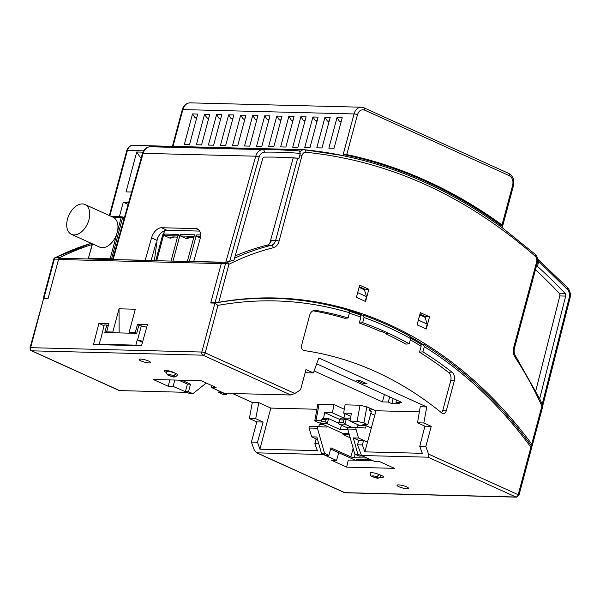 <?xml version="1.0" encoding="UTF-8"?>
<svg xmlns="http://www.w3.org/2000/svg" width="600" height="600" viewBox="0 0 600 600"><rect width="100%" height="100%" fill="white"/><g stroke="black" fill="none" stroke-linecap="round" stroke-linejoin="round"><path stroke-width="0.9" d="M429.533 316.793L420.36 312.638L417.09 324.847L426.263 329.002L429.533 316.793L425.467 316.688L419.947 314.19M368.85 289.29L359.678 285.135L356.4 297.345L365.572 301.5L368.85 289.29L364.778 289.185L359.257 286.688M305.85 152.257C389.265 160.905 465.72 195.555 535.2 256.2A4.965 3.743 -88.5 0 1 536.625 261.938L513.69 347.52A9.922 7.492 91.5 0 0 515.077 357.315C525.12 372.517 534.067 388.785 541.912 406.118L531.727 444.12A493.755 372.645 91.5 0 0 275.707 297.968A493.755 372.645 91.5 0 0 218.767 302.288L228.952 264.285C243.382 257.048 258.165 251.528 273.293 247.74A9.922 7.492 91.5 0 0 279.06 241.185L301.987 155.61A4.965 3.743 -88.5 0 1 305.85 152.257A2.482 1.627 -84.4 0 0 304.462 149.745A2.482 1.627 -84.4 0 0 304.388 149.745A7.44 5.617 -88.5 0 0 304.08 149.722L132.892 145.365A7.44 5.617 91.5 0 0 127.41 150.413L109.89 215.805M425.205 317.655L425.467 316.688M364.522 290.153L364.778 289.185M502.125 227.655A643.41 485.588 91.5 0 0 343.65 155.828L344.625 154.252L346.778 154.583A645.105 486.87 -88.5 0 1 502.02 224.94L502.695 225.892L502.125 227.655M342.892 155.58L343.65 155.828L342.892 155.58A643.62 485.745 91.5 0 0 304.538 149.76M227.37 262.132A2.482 1.507 63.4 0 1 228.952 264.285A2.482 0.495 -165 0 0 225.555 263.445L215.062 302.625L218.767 302.288M346.71 309.78L346.987 309.788A493.755 372.645 91.5 0 1 358.178 313.373L361.485 314.543L360.562 314.52A493.755 372.645 91.5 0 1 362.16 315.097M326.88 304.755A493.755 372.645 91.5 0 0 306.038 300.855L304.335 300.81M303.608 300.712A493.755 372.645 91.5 0 0 272.782 297.907M221.962 262.185A2.482 1.875 -88.5 0 0 221.325 263.34L210.825 302.52L215.062 302.625M531.727 444.12L532.252 445.627L531.525 446.055M421.785 344.212A493.755 372.645 91.5 0 0 421.162 343.822L422.138 343.845A493.755 372.645 91.5 0 0 411.66 337.612L410.632 337.043M421.298 343.327L421.162 343.822M119.385 216.728L123.278 202.215L128.708 202.358M131.632 192.022L126.045 191.88L136.733 151.995L142.755 152.145L139.995 162.435M297.668 158.243L275.67 240.345A7.44 5.617 -88.5 0 1 271.343 245.265L267.112 245.153A7.44 5.617 91.5 0 0 271.44 240.24L275.67 240.345A2.482 0.495 15 0 1 279.06 241.185M267.112 245.153A347.362 262.163 91.5 0 0 235.185 255.915M363.683 289.478L363.87 288.772M196.373 144.757L204.555 114.233L209.76 114.36L201.585 144.892L196.373 144.757M184.335 144.458L192.51 113.925L197.722 114.06L189.54 144.585L184.335 144.458M208.417 145.065L216.6 114.54L221.805 114.667L213.623 145.2L208.417 145.065M220.455 145.373L228.638 114.84L233.843 114.975L225.667 145.507L220.455 145.373M232.5 145.68L240.683 115.148L245.888 115.282L237.705 145.815L232.5 145.68M244.545 145.988L252.72 115.455L257.933 115.59L249.75 146.123L244.545 145.988M256.582 146.295L264.765 115.762L269.97 115.898L261.788 146.422L256.582 146.295M268.627 146.602L276.803 116.07L282.015 116.205L273.832 146.73L268.627 146.602M280.665 146.903L288.847 116.377L294.053 116.505L285.877 147.038L280.665 146.903M292.71 147.21L300.892 116.685L306.097 116.812L297.915 147.345L292.71 147.21M304.748 147.517L312.93 116.985L318.135 117.12L309.96 147.653L304.748 147.517M316.793 147.825L324.975 117.292L330.18 117.427L321.998 147.96L316.793 147.825M328.837 148.132L337.013 117.6L342.225 117.735L334.043 148.267L328.837 148.132M44.325 297.847C43.17 298.072 43.02 298.207 43.867 298.267L48.105 298.38L58.597 259.2A2.482 1.875 -88.5 0 1 59.722 257.678A347.362 262.163 -88.5 0 1 92.108 244.493M128.13 204.413L123.278 202.215M141.398 157.2L140.093 157.163L141.278 157.65M140.093 157.163L136.733 151.995M421.853 315.053L421.665 315.757M513.457 185.738C514.567 180.045 512.977 175.935 508.68 173.392A2.482 1.552 114.4 0 1 509.287 175.688C512.37 177.585 513.502 180.727 512.692 185.137A2.482 0.495 15 0 1 513.457 185.738L502.695 225.892A645.105 486.87 -88.5 0 0 344.625 154.252M204.555 114.233L206.978 117.968L208.785 118.012M206.978 117.968L208.597 118.695M192.51 113.925L194.94 117.66L196.74 117.705M194.94 117.66L196.56 118.387M216.6 114.54L219.022 118.267L220.83 118.312M219.022 118.267L220.642 119.002M228.638 114.84L231.067 118.575L232.868 118.62M231.067 118.575L232.688 119.31M240.683 115.148L243.105 118.882L244.913 118.927M243.105 118.882L244.725 119.618M252.72 115.455L255.15 119.19L256.95 119.235M255.15 119.19L256.77 119.925M264.765 115.762L267.188 119.498L268.995 119.542M267.188 119.498L268.808 120.233M276.803 116.07L279.233 119.805L281.032 119.85M279.233 119.805L280.853 120.54M288.847 116.377L291.27 120.113L293.077 120.157M291.27 120.113L292.89 120.84M300.892 116.685L303.315 120.413L305.123 120.458M303.315 120.413L304.935 121.148M312.93 116.985L315.36 120.72L317.16 120.765M315.36 120.72L316.98 121.455M324.975 117.292L327.397 121.028L329.205 121.073M327.397 121.028L329.017 121.762M337.013 117.6L339.442 121.335L341.243 121.38M339.442 121.335L341.062 122.07M509.287 175.688L364.627 110.13C361.312 109.118 358.92 110.67 357.442 114.78A2.482 0.495 -165 0 0 354.053 113.94L182.865 109.583L173.002 146.385M88.957 219.705A16.372 10.238 -65.6 0 0 84.975 204.51A16.372 10.238 -65.6 0 0 67.477 219.157A16.372 10.238 -65.6 0 0 71.46 234.345A16.372 10.238 -65.6 0 0 88.957 219.705M71.46 234.345L99.683 247.132A16.372 10.238 -65.6 0 0 117.188 232.493A16.372 10.238 -65.6 0 0 113.205 217.305A16.372 10.238 -65.6 0 0 113.093 217.26L121.215 217.462A0.99 0.75 -88.5 0 1 122.167 216.84A0.99 0.622 114.4 0 1 122.565 217.8L124.14 218.513M285.975 298.957L285.255 298.627M114.052 216.638A0.99 0.75 91.5 0 0 113.828 216.585L113.828 216.585A0.99 0.75 91.5 0 0 113.093 217.252M165.218 230.475L162.578 235.222L155.752 260.685M162.578 235.222L163.553 235.252L156.727 260.715M171.045 261.075L177.87 235.612L179.82 235.665L173.002 261.127M187.32 261.487L194.145 236.032L196.095 236.077L189.278 261.54M200.618 234.968L196.77 234.87L196.095 236.077M177.87 235.612L178.538 234.405L164.22 234.045L163.553 235.252M194.145 236.032L194.812 234.825L180.495 234.458L179.82 235.665M164.22 234.045L164.288 235.583L170.137 238.237L174.653 236.978M180.495 234.458L180.562 236.002L186.405 238.65L190.928 237.39M200.31 237.99L196.837 236.415L196.77 234.87M200.55 236.505L196.837 236.415M177.788 235.928L164.288 235.583M194.062 236.34L180.562 236.002M170.137 238.237A15.383 3.067 15 0 1 170.618 237.405A15.383 3.067 15 0 1 177.435 237.24M186.405 238.65A15.383 3.067 15 0 1 186.885 237.825A15.383 3.067 15 0 1 193.71 237.653M142.762 341.288L137.542 339.99L141.322 325.905L138.72 325.837L136.703 333.353L104.812 332.535L106.823 325.02L104.22 324.96L100.575 339.78M106.823 325.02L108.285 325.688M141.322 325.905L146.692 327.233M219.157 390.998L218.76 392.482L223.147 394.47L226.237 394.545L227.692 393.39M206.265 383.055L192.877 393.697L188.498 391.71L190.507 384.195L181.733 380.22M218.76 392.482L221.858 392.558L226.237 394.545M136.942 345.653L135.84 345.15L99.382 344.22L100.493 344.722M178.642 380.145L187.417 384.12L190.507 384.195M142.462 342.36L137.542 339.99M135.84 345.15L137.22 339.983M100.448 339.045L99.382 344.22M166.95 370.56L166.605 371.843A5.46 1.087 15 0 1 169.89 371.7A5.46 1.087 15 0 1 175.462 373.343L175.815 373.507A2.482 1.552 114.4 0 1 173.558 375.81C176.767 376.972 171.472 376.837 169.65 375.712L169.08 375.525M188.498 391.71L185.4 391.635L189.788 393.623L192.877 393.697M185.4 391.635L187.417 384.12M406.702 486.915A5.955 1.185 15 0 1 408.548 488.355A5.955 1.185 15 0 1 404.963 488.505A5.955 1.185 15 0 1 398.888 486.713A5.955 1.185 15 0 1 397.043 485.272A5.955 1.185 15 0 1 400.627 485.115A5.955 1.185 15 0 1 406.702 486.915M379.612 474.78A5.955 1.185 15 0 1 381.653 475.56A5.955 1.185 15 0 1 383.498 477A5.955 1.185 15 0 1 380.34 477.225M148.792 361.118A5.955 1.185 15 0 1 150.637 362.565A5.955 1.185 15 0 1 147.06 362.715A5.955 1.185 15 0 1 140.985 360.923A5.955 1.185 15 0 1 139.14 359.483A5.955 1.185 15 0 1 142.718 359.325A5.955 1.185 15 0 1 148.792 361.118M166.515 372.487A5.955 1.185 15 0 1 166.035 372.278A5.955 1.185 15 0 1 164.19 370.83A5.955 1.185 15 0 1 167.767 370.68A5.955 1.185 15 0 1 173.843 372.472A5.955 1.185 15 0 1 175.222 373.237M314.123 370.95L382.44 401.91L388.298 402.06L391.822 403.658L399.48 403.853L395.955 402.255L401.812 402.405L316.688 363.825M367.08 383.82L363.93 383.737L356.873 380.543L360.022 380.625L367.08 383.82M316.897 409.252L270.817 408.082L258.817 402.645L252.308 402.48L232.515 393.51M344.31 409.237L333.998 404.558L317.76 404.505L314.835 420.562L316.388 421.755L321.075 423.533M419.37 411.862L375.99 410.76L366.832 406.912L360.038 405.225L345.06 404.842L343.65 413.115L350.843 416.37M305.34 371.985L307.087 372.772L313.41 372.938L318.788 357.99L426.75 406.92L420.24 406.755L417.502 422.812L424.92 426.18L431.243 426.338L423.825 422.978L417.502 422.812M395.955 402.255L396.502 399.99M391.822 403.658L393.195 398.498M389.662 396.893L388.298 402.06M382.44 401.91L384.397 394.507M424.455 317.025L424.65 316.32M363.772 289.522L363.96 288.817M364.252 382.538L363.93 383.737M258.817 402.645L255.697 418.695L263.123 422.062L257.468 442.252L259.905 449.183L270.817 408.082M317.505 439.283L316.05 439.245L314.85 443.707L317.355 450.645L259.905 449.183M323.565 418.365L324.675 412.627L332.392 412.83L333.998 404.558M319.028 404.175L316.095 420.232L321.457 420.368M332.392 412.83L343.86 418.028L345 413.73M343.86 418.028L350.528 418.192M365.332 425.7L362.895 424.597L367.778 424.725L363.907 422.97L357.105 421.275L350.032 421.095L351.368 413.31L343.65 413.115M375.99 410.76L364.868 451.86L422.317 453.315L419.752 446.377L424.92 426.18M426.75 406.92L423.825 422.978M348.51 310.35A493.755 372.645 91.5 0 0 273.96 298.395C299.243 299.048 324.188 303.045 348.78 310.395L349.5 312.757L348.112 317.955A485.812 366.653 91.5 0 0 315.735 310.365A7.44 5.617 91.5 0 0 314.55 310.327A7.44 5.617 91.5 0 0 309.638 315.345L301.605 345.33A3.968 2.993 91.5 0 0 304.02 350.55A3.968 2.993 91.5 0 0 304.058 350.558A444.127 335.19 -88.5 0 1 307.987 351.157A444.127 335.19 -88.5 0 1 441.84 413.002A3.968 2.993 91.5 0 0 443.04 413.55A3.968 2.993 91.5 0 0 446.265 410.888L454.298 380.903A7.44 5.617 91.5 0 0 451.897 372.075A485.812 366.653 91.5 0 0 422.91 351.847L424.305 346.65L423.308 344.25L420.87 344.19L421.132 346.252L419.543 352.178L422.91 351.847M186.502 392.13L173.123 386.408L168.233 386.287L153.248 379.493L201.097 380.715L216.083 387.502L211.178 387.375L224.243 393.3L290.812 394.995L294.832 393.487L300.577 389.768L305.985 369.57L313.41 372.938M364.868 451.86L362.37 444.923L357.54 444.795L361.493 455.505L428.062 457.192C428.97 457.02 429.135 455.985 428.558 454.088L425.835 446.535L431.243 426.338M252.308 402.48L249.382 418.537L256.8 421.897L251.385 442.095L254.115 449.647L256.418 452.722L344.332 492.562A2.482 1.552 -65.6 0 0 344.73 492.653L256.875 452.842L323.445 454.53L323.295 454.125M255.697 418.695L249.382 418.537M410.722 338.153A493.755 372.645 -88.5 0 1 418.32 342.623L418.575 341.67M425.94 328.86L427.207 324.127L425.1 317.317L419.76 314.895M418.365 320.077L417.12 324.862M365.25 301.358L366.517 296.625L364.418 289.815L359.07 287.392M357.683 292.575L356.43 297.36M349.567 311.355A493.755 372.645 -88.5 0 1 357.907 314.1L358.11 313.35M256.8 421.897L263.123 422.062M257.468 442.252L251.385 442.095M338.79 452.722L336.51 460.455L331.62 460.327L346.605 467.123L348.315 460.035L372.87 460.658M314.85 443.707L318.78 443.812M324.675 412.627L339.585 419.385M350.032 421.095L359.888 425.565M316.095 420.232L314.835 420.562M425.835 446.535L419.752 446.377M367.327 442.162L363.562 440.46L362.37 444.923M346.605 467.123L394.455 468.338L379.47 461.55L374.565 461.423L361.493 455.505M531.96 446.64C500.678 403.875 464.632 369.788 423.81 344.4L423.308 344.25M441.412 412.65A3.532 2.67 91.5 0 0 442.702 410.67L450.735 380.685A7.012 5.287 91.5 0 0 448.478 372.368A485.377 366.322 91.5 0 0 419.543 352.178M307.987 351.157L304.778 350.64A444.562 335.52 91.5 0 0 303.668 350.468M348.112 317.955L344.745 318.285A485.377 366.322 91.5 0 0 312.975 310.808M212.985 302.572A493.755 372.645 91.5 0 0 210.705 302.993L214.935 303.097L217.935 305.385C262.237 297.442 306.09 299.903 349.5 312.757M531.952 446.647L518.94 495.308L516.487 497.145L345.293 492.787A2.482 1.875 -88.5 0 1 344.73 492.653L515.918 497.01A2.482 1.552 -65.6 0 0 518.175 494.707L428.558 454.088M531.42 446.528C532.275 446.603 532.095 446.835 530.895 447.217L518.175 494.707A2.482 0.495 15 0 1 518.94 495.308M104.017 325.725L98.887 323.4L93.48 344.543L141.502 345.765L147.42 324.638L137.468 324.382L140.782 325.89M186.188 392.332L119.288 390.577L31.372 350.737C31.005 351.33 30.547 350.362 30 347.835A2.482 0.495 15 0 1 30.63 347.678L43.537 298.755L30 347.835M168.233 386.287L169.77 379.913M369.968 408.33L369.368 410.692L371.303 411.57L367.778 424.725M225.765 301.132A493.755 372.645 91.5 0 1 260.138 298.335L273.96 298.395A493.755 372.645 91.5 0 0 214.935 303.097L201.825 352.035A2.482 0.495 15 0 1 205.215 352.875L217.935 305.385M418.388 320.13L427.207 324.127M357.697 292.627L366.517 296.625M336.51 460.455L323.445 454.53M370.808 413.43L374.798 415.245M357.54 444.795L358.68 440.332L363.562 440.46M410.31 339.817A491.603 371.017 -88.5 0 1 421.132 346.252M381.075 331.252L385.56 333.285L385.447 333.705A485.377 366.322 -88.5 0 1 405.877 344.13L409.245 343.8L410.632 338.618L409.635 336.225M349.365 313.275A491.603 371.017 -88.5 0 1 360.885 317.115L359.303 323.017A485.377 366.322 -88.5 0 1 380.288 331.373L383.347 330.885L389.123 333.51A485.812 366.653 -88.5 0 1 409.245 343.8M98.887 323.4L108.833 323.655L106.627 331.875L112.808 332.032L119.032 308.805L135.308 309.218L129.083 332.445L135.27 332.603L137.468 324.382M210.705 302.993L221.25 263.625L58.523 259.478L47.977 298.845L43.748 298.74A493.755 372.645 -88.5 0 1 46.027 298.327M418.32 342.623A493.755 372.645 -88.5 0 1 420.87 344.19M211.635 385.485L211.178 387.375M174.81 380.048L173.123 386.408M371.73 408.825L369.915 410.94M357.907 314.1A493.755 372.645 -88.5 0 1 360.615 315.053L363.06 315.12L364.058 317.513C379.95 323.168 395.475 330.202 410.632 338.618M360.885 317.115L360.615 315.053M385.447 333.705L389.123 333.525L385.56 333.285M359.303 323.017L362.67 322.688A485.812 366.653 -88.5 0 1 383.34 330.907M362.67 322.688L364.058 317.513M410.1 336.345C394.897 327.915 379.327 320.858 363.375 315.173L363.06 315.12M112.808 332.032L114.465 332.782M108.285 332.625L106.627 331.875M135.27 332.603L136.725 333.263M130.74 333.195L129.083 332.445M119.153 332.903L119.032 308.805M58.523 259.478A2.482 1.875 -88.5 0 1 59.258 258.233L221.798 262.365M357.405 427.35L357.892 425.513L366.195 425.722L371.392 428.077M318.832 426.375L319.327 424.53L323.49 424.635M338.587 423.105L328.567 418.567L322.252 418.335L320.835 422.707L321.157 423.577L342.653 433.32L343.11 434.58L350.197 437.79M367.095 458.04L354.263 457.71A2.482 0.495 15 0 1 350.873 456.87L330.938 447.84L328.92 455.355L324.54 453.368L317.46 428.243A2.482 1.875 -88.5 0 1 317.452 426.548L327 427.088L327.202 426.315M317.528 426.255L309.15 426.338A2.482 1.875 91.5 0 0 309.157 428.033L317.46 428.243M316.987 439.275L311.647 436.853L309.157 428.033M357.6 460.268L357.142 459.368L370.793 459.713M366.195 425.722L365.565 428.07L356.093 427.237L347.715 427.312A2.482 1.875 91.5 0 0 347.722 429.015L356.025 429.225L358.507 438.045L367.612 442.17M356.025 429.225A2.482 1.875 -88.5 0 1 356.017 427.53L356.093 427.237M347.722 429.015L354.81 454.14L359.19 456.12L362.362 455.895M351.39 427.118L344.918 424.185L346.298 419.018L350.1 420.735M343.11 434.58L349.343 434.737M348.983 433.478L342.653 433.32M347.61 427.98L338.895 424.028L344.918 424.185L343.26 422.272L339.188 422.168L338.572 423.158L338.895 424.028M321.157 423.577L327.18 423.735L340.237 429.645L347.962 429.847M320.835 422.707L322.545 418.41M324.54 453.368L321.45 453.285L316.853 436.98L311.647 436.853M328.92 455.355L325.83 455.272L321.45 453.285M330.623 449.018L355.32 460.207M356.52 459.518L357.142 459.368M379.035 474.51A5.46 1.087 15 0 0 373.462 472.868A5.46 1.087 15 0 0 370.178 473.01C370.178 475.14 370.942 476.347 372.472 476.632A2.482 1.552 -65.6 0 0 372.87 476.722C369.66 475.56 374.955 475.695 376.778 476.82L379.058 474.525A5.46 1.087 15 0 1 379.058 474.525L379.388 474.668A5.46 1.087 15 0 1 381.075 475.995L381.24 475.38M358.68 440.347L353.303 437.91L358.507 438.045M353.303 437.91L357.9 454.215L354.81 454.14M357.9 454.215L362.28 456.202M340.282 418.86L339.817 419.82L343.89 419.918L346.298 419.018L339.99 418.785L338.572 423.158M341.43 425.183L340.237 429.645M325.522 421.815L326.153 419.467L328.567 418.567L327.18 423.735L325.522 421.815L321.457 421.717M154.403 260.655L157.08 240.472L151.56 237.825L145.222 260.228L145.665 260.43M151.095 260.565L155.97 243.345L156.675 243.667M157.08 240.472L157.072 239.513A10.92 6.788 115.6 0 1 166.882 230.257L199.702 231.09M145.222 260.228L118.583 259.74M118.14 259.545L113.167 259.418L143.16 153.33L255.765 156.195A9.922 7.492 -88.5 0 1 262.808 149.632A643.62 485.745 -88.5 0 1 277.365 149.715L299.392 150.938L300.308 153.405L299.002 158.273A636.173 480.127 -88.5 0 0 278.805 157.192A636.173 480.127 -88.5 0 0 264.413 157.118A2.482 1.875 -88.5 0 0 262.65 158.752L233.985 260.145L225.772 262.282L193.718 261.465L200.048 239.055A10.92 6.788 -64.4 0 0 197.61 229.028A10.92 6.788 -64.4 0 0 195.795 228.608L161.625 227.737A10.92 6.788 -64.4 0 0 151.56 237.825M194.153 261.668L193.718 261.465M221.243 262.35L220.8 262.155M113.167 259.418L112.635 259.222L142.523 153.495A2.482 0.525 -164.2 0 1 143.16 153.33A9.922 7.492 91.5 0 1 150.203 146.767L262.808 149.632A2.482 1.627 -90.8 0 1 264.428 152.153A7.44 5.617 91.5 0 0 259.147 157.072L229.597 261.6M157.215 239.587L157.312 238.853M299.002 158.273L275.858 157.132M293.138 158.123L269.745 243.487M542.49 405.15L542.175 405.668L542.19 404.31L539.678 398.685L565.673 296.085L559.815 295.935L535.763 390.877M537.607 258.983L567.607 287.73A2.482 1.297 136.5 0 1 567.435 289.478C569.303 291.668 569.895 294.375 569.22 297.6L542.19 404.31M537.757 258.983L538.732 261.457L537.428 266.325A636.173 480.127 -88.5 0 1 565.08 293.377A2.482 1.875 -88.5 0 1 565.673 296.085M536.385 266.303L537.428 266.325M565.08 293.377L559.222 293.228A636.173 480.127 91.5 0 0 535.463 269.737M559.222 293.228A2.482 1.875 -88.5 0 1 559.815 295.935M536.625 261.938A2.482 0.495 15 0 1 537.39 262.545L514.463 348.12A2.482 0.495 -165 0 0 513.69 347.52M515.077 357.315A2.482 1.103 -33.5 0 0 515.52 355.905L539.588 398.685M537.39 262.545C538.14 259.23 537.412 256.478 535.215 254.295A2.482 1.38 131.4 0 1 535.2 256.2M299.895 154.942A2.482 0.495 15 0 1 301.987 155.61M234.548 258.165A347.362 262.163 91.5 0 1 271.343 245.265A2.482 1.59 75.9 0 1 273.293 247.74M532.252 445.627L542.678 406.717A2.482 0.495 -165 0 0 541.912 406.118A2.482 0.877 -24.3 0 0 542.572 405.202M343.957 154.68A644.61 486.495 -88.5 0 1 502.433 226.5M143.67 150.825L127.41 150.413A2.482 0.495 -165 0 0 126.78 150.57L109.365 215.565M221.325 263.34L225.555 263.445A2.482 1.875 -88.5 0 1 226.215 262.267M300.248 151.575A7.44 5.617 -88.5 0 1 304.08 149.722L343.087 155.61M133.2 145.387A7.44 5.617 91.5 0 0 132.892 145.365C129.863 145.507 127.823 147.24 126.78 150.57M342.9 155.565L354.053 113.94A9.922 7.492 -88.5 0 1 361.365 107.212L190.17 102.855A9.922 7.492 91.5 0 0 182.865 109.583A2.482 0.495 -165 0 0 182.227 109.74L172.417 146.37M512.692 185.137L502.02 224.94M346.778 154.583L357.442 114.78M91.29 243.33A347.362 262.163 91.5 0 0 55.492 257.572L59.722 257.678M91.222 243.3L55.02 257.67A2.482 1.507 63.4 0 1 55.492 257.572A2.482 1.875 91.5 0 0 54.367 259.087L58.597 259.2M43.867 298.267L54.367 259.087A2.482 0.495 -165 0 0 53.738 259.245L43.312 298.155M364.627 110.13A2.482 1.552 -65.6 0 0 364.02 107.828L361.365 107.212M112.493 259.582L111.495 259.132L122.565 217.8L121.215 217.462L110.137 258.795L111.495 259.132A0.99 0.622 114.4 0 1 111.308 259.553M92.295 243.788L88.403 258.315L92.505 243.885M110.153 259.53A0.99 0.75 -88.5 0 1 110.137 258.795L88.657 258.248A0.99 0.75 91.5 0 0 88.672 258.983M175.815 373.507A5.46 1.087 15 0 1 177.502 374.827C174.562 379.155 171.27 375.697 169.252 375.623L168.9 375.465L169.297 375.555C166.087 374.392 171.382 374.528 173.205 375.653A2.482 1.552 -65.6 0 0 175.462 373.343M360.038 405.225L357.105 421.275M294.832 393.487L205.215 352.875A2.482 1.552 114.4 0 1 202.958 355.178L290.812 394.995M424.305 346.65C464.452 371.67 499.987 405.188 530.895 447.217M363.907 422.97L366.832 406.912M451.897 372.075L448.478 372.368M454.298 380.903L450.735 380.685M446.265 410.888L442.702 410.67M315.735 310.365L313.41 310.612M428.062 457.192L515.918 497.01A2.482 1.875 91.5 0 0 516.487 497.145M119.625 390.638L31.77 350.82A2.482 1.552 114.4 0 1 31.372 350.737M202.958 355.178A2.482 1.875 -88.5 0 1 201.825 352.035L30.63 347.678A2.482 1.875 -88.5 0 0 31.77 350.82L202.958 355.178M353.168 448.305L350.873 456.87M357.293 460.132L357.562 459.375M355.178 454.305L354.263 457.71M379.388 474.668L377.13 476.978C380.332 478.132 375.045 477.998 373.222 476.88A2.482 1.552 114.4 0 1 372.825 476.79A2.482 1.552 114.4 0 1 372.66 476.692M343.89 419.918L343.26 422.272M326.153 419.467L322.08 419.362M309.15 426.338L317.452 426.548M356.017 427.53L347.715 427.312M339.817 419.82L339.188 422.168M259.147 157.072A2.482 0.525 15.8 0 0 255.765 156.195L225.772 262.282M300.308 153.405A641.138 483.87 91.5 0 0 264.428 152.153M150.097 146.767A2.482 1.627 89.2 0 1 150.157 146.767A2.482 1.627 89.2 0 1 150.203 146.767A643.62 485.745 91.5 0 1 164.76 146.85L277.365 149.715A643.62 485.745 -88.5 0 1 299.332 150.93M166.882 230.257L161.625 227.737M199.08 230.183L195.795 228.608M542.805 405.51L570 298.163A2.482 0.465 -165.8 0 0 569.22 297.6M567.435 289.478L538.732 261.457M514.463 348.12C513.787 351.097 514.14 353.692 515.52 355.905M535.215 254.295L502.11 227.64M542.678 406.717A2.482 2.482 0 0 0 542.618 405.24M190.17 102.855C186.255 103.05 183.608 105.337 182.227 109.74M55.02 257.67A2.482 2.482 0 0 0 53.738 259.245M508.68 173.392L364.02 107.828M84.975 204.51L113.205 217.305M124.343 217.792L122.325 216.877A0.99 0.99 0 0 0 121.942 216.788L111.39 216.48M88.403 258.315A0.99 0.99 0 0 0 88.455 258.975M166.605 371.843C166.605 373.972 167.37 375.18 168.9 375.465M43.537 298.755L45.922 298.32M345.293 492.787L344.332 492.562M372.472 476.632L372.825 476.79C374.843 476.857 378.135 480.322 381.075 475.995M164.76 146.85L150.157 146.767C146.422 147.067 143.88 149.31 142.523 153.495M570 298.163C570.893 294.112 570.097 290.632 567.607 287.73"/></g></svg>
